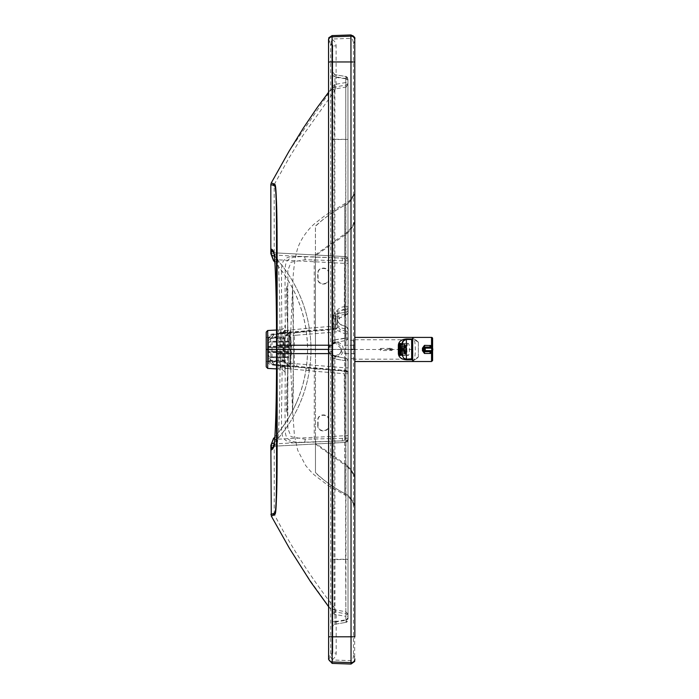 <?xml version="1.0" encoding="UTF-8"?>
<svg xmlns="http://www.w3.org/2000/svg" width="699" height="699" viewBox="0 0 699 699"><rect width="100%" height="100%" fill="white"/><g stroke="black" fill="none" stroke-linecap="round" stroke-linejoin="round"><path stroke-width="0.52" stroke-dasharray="3.5 2.62" d="M335.581 356.027C330.784 354.987 328.591 352.803 329.002 349.474L329.718 346.451L335.45 342.912L341.933 349.474L341.208 352.488L335.485 356.027L329.011 349.474L328.128 349.474C327.648 359.26 343.62 359.277 343.139 349.465C343.62 339.662 327.648 339.679 328.128 349.474L293.484 349.474L292.566 287.595L293.318 308.652L293.353 349.439L290.836 349.448C290.775 375.756 290.819 375.765 290.95 349.465C290.81 323.156 290.767 323.148 290.836 349.448C290.775 375.756 290.819 375.765 290.95 349.465C290.81 323.156 290.767 323.148 290.836 349.448L290.137 349.448L290.129 368.058L290.338 349.465C290.094 325.21 290.024 325.21 290.137 349.448L290.129 368.058L290.338 349.465C290.094 325.21 290.024 325.21 290.137 349.448L284.082 349.456L284.082 361.575L283.025 361.523L283.025 349.465L266.214 349.465L268.023 349.474L267.7 337.154C267.682 335.843 269.071 334.812 271.867 334.07L332.995 328.967A2.621 2.613 0.1 0 0 335.371 326.372L335.371 326.372A2.621 2.613 0.1 0 0 335.371 326.363L335.843 314.725L337.538 313.65L345.988 312.156L346.119 313.755A2.621 0.961 -0 0 0 348.154 312.82L348.154 306.485A2.621 2.586 -0.1 0 1 345.76 309.054L343.576 309.29L339.836 311.177L337.39 315.013L337.005 317.556L337.372 320.046L339.504 323.672L341.261 325.044L345.76 326.25L345.76 331.221L340.308 329.587L337.171 326.014L337.014 324.432L339.059 318.587A9.227 8.982 -103.2 0 1 339.609 317.975L344.607 315.529A1689.16 291.492 174.9 0 1 345.76 315.389L345.656 263.427L348.146 263.418L348.146 259.233L348.154 260.736L344.502 260.867L305.087 259.722L291.064 262.186L287.848 270.399L287.499 349.439L285.175 349.448L285.009 369.491L282.012 365.795L314.314 368.688A2834.628 636.675 6.8 0 0 316.638 368.88L344.057 371.108A2.621 0.437 94.6 0 1 344.249 373.677L348.163 373.712L348.172 438.203L305.113 439.225L291.09 436.744L287.874 428.531L287.604 349.439L281.994 349.439L281.487 282.579C282.029 265.393 278.001 254.925 300.037 256.376L344.039 258.158A2.621 0.594 92.2 0 1 344.502 260.867L344.292 309.919L348.154 309.57A2.621 2.621 -159.1 0 1 345.988 312.156L345.988 312.156A2.621 2.621 -159 0 0 348.154 309.57L348.154 312.82A2.621 2.586 -0.1 0 1 345.76 315.389L346.119 313.755A3370.447 597.776 173.4 0 0 344.974 313.93A2.621 0.507 82.9 0 1 344.703 315.564A2.621 0.507 82.9 0 1 344.607 315.529L344.511 306.573C331.09 308.469 331.274 326.721 344.511 328.713L344.747 333.72L335.057 329.386A2.621 2.613 -43.9 0 0 337.337 326.075M340.535 352.488A6.553 6.474 -90.2 0 1 334.812 356.027A6.553 6.474 -90.2 0 1 329.046 346.451A6.553 6.474 -90.2 0 1 334.769 342.912A6.553 6.474 -90.2 0 1 340.535 352.488M276.507 330.042L280.579 329.823L281.181 332.776C279.775 324.886 281.024 333.406 280.718 349.448L276.542 349.448L280.019 349.439L280.002 365.271C279.915 407.395 278.613 441.095 277.04 443.778A1048.745 38.611 90 0 1 275.091 446.145L345.682 442.371L345.673 349.491L348.154 349.491L348.154 340.308L348.163 358.666L348.163 349.483L354.777 349.491L354.655 661.446M328.932 37.563L332.051 35.614L351.693 35.002C353.58 35.483 354.594 36.689 354.734 38.62L354.777 349.491L354.777 190.18L354.812 345.201L344.756 345.21L344.756 353.607L354.812 353.598L354.821 508.662C356.184 504.809 348.722 494.376 344.764 493.529L344.773 464.94C348.39 466.644 356.202 477.076 354.821 479.671M354.795 478.771L354.795 478.369C356.123 475.617 348.635 466.05 344.738 463.821L344.747 493.564C344.747 495.154 344.756 495.145 344.764 493.529L344.764 493.529C348.722 494.385 356.184 504.809 354.821 508.662L353.589 504.128C350.942 498.64 347.962 496.709 348.181 496.875L328.014 485.412L315.476 475.862C313.423 474.429 310.138 470.96 305.62 465.464L297.722 450.296L294.428 435.407L292.584 411.318L290.828 369.754L290.129 368.058L284.082 361.575L284.074 337.337L283.025 337.399L283.025 361.523L283.672 349.456L283.025 337.399L283.025 349.465L293.484 349.474L292.584 411.318L293.327 390.243L293.353 349.439L315.467 349.421L315.432 226.074C324.31 217.922 334.07 211.011 344.712 205.349C348.845 204.501 356.088 194.173 354.769 190.233L354.769 220.569C356.097 223.331 348.609 232.881 344.703 235.117L344.712 205.349C344.712 203.732 344.721 203.724 344.729 205.314L344.729 205.314C348.687 204.466 356.141 194.034 354.777 190.18L354.777 190.18C356.141 194.034 348.687 204.466 344.729 205.314L344.747 233.885C348.364 232.182 356.167 221.732 354.795 219.137M315.459 443.245L315.441 255.694L344.703 235.187C348.609 232.959 356.097 223.4 354.769 220.648L354.812 508.671C356.132 504.73 348.88 494.403 344.747 493.564C344.747 495.154 344.756 495.145 344.764 493.529C348.722 494.376 356.184 504.809 354.821 508.654C356.132 504.73 348.88 494.403 344.747 493.564C348.88 494.403 356.132 504.73 354.812 508.671L354.812 508.671C356.184 504.809 348.722 494.385 344.764 493.529C333.825 487.78 324.065 480.781 315.476 472.533L315.459 443.245L344.738 463.752C348.644 465.98 356.123 475.538 354.795 478.291L354.777 349.474L344.712 349.465L344.738 463.821M344.511 328.713L345.664 328.827L345.76 326.25A2.621 2.586 179.9 0 1 348.154 328.818A2.621 2.586 179.9 0 0 348.154 328.818L348.154 333.79L345.9 333.79L345.76 331.221A2.621 2.586 179.9 0 1 348.154 333.79L348.163 349.483L354.777 349.483L354.777 339.268L353.729 340.308L353.729 349.491L353.729 340.308L348.154 340.308M333.047 328.687L333.187 326.18L335.371 326.136A2.621 2.613 0.1 0 1 332.995 328.74L333.047 328.687M285.009 369.491L285.043 373.581L284.458 371.519C281.994 369.255 280.701 368.443 280.587 369.098L281.181 366.154C280.482 372.716 280.325 367.15 280.718 349.448L285.175 349.448L284.991 329.98C284.711 331.859 283.445 332.785 281.181 332.776L314.305 330.26A2834.628 639.113 -6.8 0 1 316.63 330.068L332.995 328.967M285.524 330.513L308.434 328.215A2.621 0.463 -94.6 0 1 308.207 330.758L296.883 332.575L274.226 334.489A384.188 47.698 96.4 0 0 274.043 334.506L283.34 333.012A2.621 2.578 -96 0 0 285.524 330.513L284.991 329.98L282.003 333.135L272.182 334.655L271.867 334.07M308.434 328.215L314.489 327.717A3210.891 203.558 -5.3 0 1 316.813 327.525L333.187 326.18L333.205 316.289L335.371 316.228A2.621 2.621 -160.7 0 1 337.46 313.668A2.621 2.621 -159 0 1 337.538 313.65L345.988 312.156M274.226 334.489L272.016 337.084L294.384 335.38L296.76 335.179L296.883 332.575L335.057 329.386L336.298 326.503L335.371 326.363L335.371 316.228L335.371 326.372L335.59 315.197M274.043 334.506L271.841 337.093L270.513 337.206L270.487 336.14L272.182 334.655L274.043 334.506M285.524 368.417L288.206 368.696A2.621 2.202 95.5 0 0 286.354 366.224L278.639 365.271L282.012 365.795L281.181 366.154C283.488 366.197 284.755 367.124 285 368.95L285.524 368.417A2.621 2.578 96.2 0 0 283.348 365.927L274.052 364.441L271.841 361.855L270.522 361.733L270.496 362.798L272.182 364.284L274.052 364.441A384.354 47.689 -96.3 0 0 274.226 364.459L272.016 361.864L272.016 349.474L270.976 349.474L270.662 359.802A3.146 1.477 -176.3 0 0 267.708 358.334L268.023 349.474L270.976 349.474L270.522 337.206L267.656 338.945M270.487 336.14A3.146 1.983 -166.2 0 1 267.7 337.154L267.708 330.505M270.662 339.137L267.7 340.605L267.708 361.785C267.691 363.096 269.08 364.118 271.876 364.869L278.63 365.804L278.63 366.608L278.621 332.322L278.621 333.126L281.181 332.776M278.621 329.928L278.621 332.322M276.516 368.88L278.63 368.993L278.63 366.608M281.4 366.005L272.182 364.284L271.876 364.869M270.496 362.798L267.708 361.785L267.708 368.417M270.662 359.802L270.522 361.733L267.656 359.994M315.441 255.694L315.45 226.345C324.03 218.079 333.79 211.072 344.729 205.314C344.721 203.724 344.712 203.732 344.712 205.349C348.845 204.501 356.088 194.173 354.769 190.233L354.542 191.5C354.76 193.212 352.978 196.393 349.212 201.059L325.734 214.995L315.441 223.025C310.417 226.834 299.923 238.508 296.822 251.395C294.436 261.103 293.012 273.169 292.566 287.595L290.828 329.15L290.12 330.854L284.074 337.337L284.082 349.456L266.214 349.456M354.812 349.386L315.467 349.421L315.467 472.847C324.345 480.999 334.105 487.902 344.747 493.564C348.88 494.403 356.132 504.73 354.812 508.671L354.804 507.762M315.476 444.083L344.773 464.896L344.756 353.607M315.45 254.768L344.747 233.929L344.756 345.21M288.206 368.696L314.489 371.23A3210.891 200.718 5.3 0 0 316.822 371.422L344.249 373.677L344.528 438.072A2.621 0.603 -92.2 0 1 344.065 440.789L304.196 442.214C280.238 443.201 286.345 432.777 285.035 417.478L285.314 333.633L287.7 333.886M283.139 365.708L345.787 370.933L348.154 373.729M274.226 364.459L294.497 366.18L294.393 363.585L272.016 361.864A391.597 47.654 -90 0 1 271.841 361.855M335.433 326.442A2.621 2.56 -74.6 0 1 333.117 329.046L334.838 329.107A2.621 2.613 -32.6 0 0 337.171 326.014L336.298 326.503L337.538 316.228A2.621 0.446 80 0 1 337.538 313.65A2.621 0.454 80 0 0 337.547 311.116L344.292 309.919A2.621 0.463 80 0 1 344.275 312.462M344.039 258.158L304.179 256.734C280.212 255.747 286.328 266.136 285.017 281.426L285.375 330.321L287.761 330.697C287.612 313.169 287.42 287.805 286.861 285.646C286.232 289.447 286.197 312.951 288.145 330.251A2.621 2.211 -95.5 0 1 286.293 332.733M285.375 330.321L285.314 333.633L280.002 333.615C279.906 291.492 278.586 257.826 277.014 255.179A1048.745 38.611 -90 0 0 275.074 252.855L274.663 256.061L277.451 259.792C299.417 285.664 310.618 315.564 311.055 349.5L307.569 349.5A132.924 132.924 21 0 0 274.856 262.186M276.524 333.406L280.002 333.615L280.019 349.439L281.994 349.439L282.178 365.262L287.805 365.035L287.866 368.259L285.384 368.565L287.77 368.19C287.621 385.612 287.446 409.902 286.905 413.284C286.267 410.261 286.162 386.276 288.154 368.688A2.621 2.211 95.5 0 0 286.293 366.215M328.591 353.607L332.785 353.974L334.515 356.359L335.179 359.006L345.918 360.841A2.621 0.542 -80 0 0 345.822 358.255L334.952 356.341L334.865 358.893L334.856 356.368L332.785 353.851L332.785 358.159L332.803 508.758L334.882 508.706L334.978 624.259L334.97 621.673L345.839 619.803L345.839 616.361L334.568 614.342L332.785 612.892L332.217 611.267A2.621 2.621 -31.9 0 1 332.785 612.892M334.856 358.666L333.851 358.701L333.956 559.261L345.621 559.279L345.822 358.255L334.952 356.341L345.822 358.255A2.621 2.621 21 0 1 347.988 360.841L348.006 616.361A2.621 2.621 0.5 0 0 345.839 613.774A2.621 0.446 -80.2 0 1 345.839 616.361L348.006 616.361L348.015 614.316L348.015 617.75A2.621 2.604 -179.9 0 1 345.83 620.31L345.822 622.39A2.621 0.446 80.2 0 0 345.83 622.39A2.621 0.446 80.2 0 0 345.909 620.249A2.621 0.446 80.2 0 0 345.839 619.803L348.006 619.803A2.621 2.621 -179.5 0 1 348.006 619.83L348.006 619.83A2.621 2.621 -179.5 0 1 345.822 622.39L348.006 619.83L348.015 617.759L345.83 620.319L334.996 622.127A2.621 2.604 -179.9 0 0 332.811 624.696L332.803 626.837A2.621 2.621 -179.5 0 1 332.803 626.811L332.803 626.811A2.621 2.621 -179.5 0 1 334.987 624.251L345.822 622.39L334.978 624.259C333.816 624.373 333.091 625.221 332.803 626.811L332.794 621.682L334.97 621.673L334.961 614.473A2.621 0.446 -80.2 0 0 334.961 611.896L334.166 611.756A2.621 0.839 -80.3 0 1 334.568 614.342M332.951 344.109A2.621 2.621 -159 0 1 334.943 342.466L332.951 344.109A2.621 2.621 -159 0 0 332.776 345.053L332.951 344.109L334.952 342.466L334.856 339.906A2.621 0.542 80 0 1 334.856 342.431L332.785 344.957L332.785 340.64L334.856 339.906L347.988 337.966A2.621 2.621 -159.8 0 1 345.822 340.544L334.943 342.466L335.179 339.81L334.515 342.449L332.864 344.109L332.785 353.764A2.621 2.621 21 0 0 334.952 356.341C333.309 355.459 332.593 354.603 332.785 353.773L332.785 353.755A2.621 2.621 21 0 0 334.952 356.341L335.179 359.006M347.814 338.901L347.814 338.901A2.621 2.621 -159 0 0 347.988 337.966L345.594 337.966L345.822 340.544L347.814 338.901A2.621 2.621 -159 0 1 345.822 340.544A2.621 0.542 80 0 0 345.909 337.958L345.752 76.506A2.621 0.446 -80.3 0 1 345.76 76.506A2.621 0.446 -80.3 0 1 345.839 78.646A2.621 0.446 -80.3 0 1 345.769 79.092L345.769 82.543L334.9 84.422L332.724 86.056L332.707 86.825L332.707 45.916L328.53 39.668M335.179 339.81L345.594 337.966L345.769 85.121A2.621 0.446 80.2 0 0 345.769 82.543L347.936 82.534A2.621 2.621 -0.6 0 1 345.769 85.121L334.9 87.008A2.621 0.446 80.2 0 0 334.9 84.422L334.891 77.231L347.936 79.092L347.945 84.518L347.936 79.092A2.621 2.621 179.4 0 0 347.936 79.066L347.936 79.066A2.621 2.621 179.4 0 0 345.752 76.506L334.908 74.644L334.891 77.231L332.724 77.231L332.724 86.414A2.621 2.621 179.4 0 1 332.034 88.196L332.156 87.681A2.621 2.621 8.3 0 0 332.724 86.056M335.546 315.293L335.546 315.293A2.621 2.621 0 0 0 335.371 316.228L338.264 316.105A11.63 11.455 -90.2 0 0 337.538 316.892L339.059 318.587M344.974 313.93L338.264 316.105L339.609 317.975M296.76 335.179L339.094 331.641L340.308 329.587M345.664 258.123A2.621 2.621 -0.2 0 1 348.154 260.736L348.154 312.82L345.76 315.389M314.314 368.688L314.209 439.033A2.621 0.568 -92.2 0 1 313.79 441.925M308.434 370.732A2.621 0.463 94.6 0 0 308.215 368.19L294.497 366.18M274.873 436.84L274.89 436.805C296.262 411.624 307.158 382.528 307.569 349.5C307.149 316.481 296.245 287.376 274.873 262.204L277.451 259.792L345.656 263.427L345.656 256.612A2.621 2.621 -0.5 0 1 348.146 259.233M276.524 365.472L282.178 365.262L281.505 416.324C282.055 433.52 278.027 444.014 300.063 442.572L344.065 440.789M345.621 559.279L345.848 611.756A2.621 2.604 -179.9 0 1 348.015 614.316L348.015 559.349L345.621 559.279M348.015 617.759L347.988 360.841L348.015 559.401L345.944 559.471L345.83 620.31M344.057 371.108L345.787 371.117L348.163 373.528L348.172 438.212A2.621 2.621 0.2 0 0 348.172 438.203L348.172 438.325A2.621 2.621 0.2 0 0 348.172 438.325L348.172 439.767A2.621 2.621 0.4 0 0 348.172 439.75L348.172 438.325A2.621 2.621 0.2 0 1 345.69 440.947L345.682 442.371A2.621 2.621 0.4 0 0 348.172 439.767L348.163 435.564L277.468 439.217C299.434 413.336 310.627 383.436 311.055 349.5L345.673 349.491L345.664 328.827L348.154 328.827L345.787 326.215L344.633 326.101C339.233 324.45 336.7 321.601 337.005 317.556L337.014 324.432L339.653 317.966L345.856 315.424M348.163 435.564L348.163 349.483L348.163 367.884L345.909 367.884L345.787 370.933A2.621 2.613 179.9 0 1 348.163 373.528A2.621 2.613 179.9 0 0 348.163 373.528L348.163 373.056A2.621 2.613 179.9 0 0 345.787 370.461L296.883 366.39L296.769 363.786L294.393 363.585L294.489 332.776M347.98 310.513L348.146 259.207C347.901 257.599 347.071 256.734 345.664 256.612L275.074 252.855L345.664 256.612L345.664 258.001A2.621 2.621 -0.2 0 1 348.154 260.622M331.763 353.974L331.911 559.244L333.956 559.261L334.227 609.72L345.848 611.756L345.839 613.774L334.961 611.896M333.851 358.701L331.929 355.319L332.864 354.708M334.865 358.893L332.785 358.159L332.811 559.602L345.944 559.471L345.918 360.841L334.865 358.893L334.882 508.706M333.842 340.107L331.92 343.497L331.859 139.573L347.962 139.398L347.988 337.966L347.945 84.527A2.621 2.604 179.9 0 1 345.778 87.087L334.157 89.123L333.842 340.107L334.856 340.142M328.591 345.21L331.763 345.21L331.92 343.497L332.864 344.109M331.859 139.573L331.868 90.529L334.157 89.123L334.096 87.148A2.621 0.839 80.3 0 0 334.498 84.562M347.988 337.966L347.962 139.398L334.83 139.267L334.917 74.644L345.76 76.506L347.936 79.066L347.945 81.093A2.621 2.604 179.9 0 0 345.76 78.533M334.9 87.008L332.034 88.196L332.156 87.681L332.156 88.441L332.689 86.44M331.911 559.244L331.929 608.322L334.227 609.72L334.166 611.756L332.104 610.716A2.621 2.621 -179.4 0 1 332.794 612.49L332.794 621.682M273.379 446.678A3.67 3.67 -118.3 0 1 275.091 446.145L274.69 442.948L277.468 439.217L274.89 436.805C285.288 424.782 293.248 411.536 298.77 397.093A132.924 132.924 21 0 0 307.569 349.509L310.976 349.509A136.34 136.34 21 0 0 276.061 258.412L273.527 260.692M280.579 329.823C281.103 330.758 285.673 326.695 284.642 327.027L285.035 325.341L285.009 329.439M333.205 316.289C333.72 313.178 335.171 311.457 337.547 311.116M318.071 425.542L318.071 420.3C317.46 413.625 329.168 413.625 328.556 420.3L328.556 425.542C329.168 432.218 317.46 432.218 318.071 425.542L317.765 425.551C317.433 432.716 329.203 432.707 328.871 425.551L328.862 420.309C329.203 413.144 317.425 413.144 317.765 420.309L317.765 425.551M274.724 260.439L276.402 259.006M273.396 252.348A3.67 3.67 117.2 0 0 273.58 252.453L273.58 252.453A3.67 3.67 117.2 0 0 275.074 252.855L273.353 252.304M331.929 608.322L332.217 611.267L309.875 580.074L289.438 548.339M328.609 659.375L330.688 656.405A19115.483 3.25 -90 0 0 330.723 654.989L330.653 62.054L332.75 62.089L332.707 45.916L336.114 45.916C336.001 43.015 334.646 40.874 332.069 39.52L332.165 39.022L350.356 38.384C352.313 38.419 353.31 40.297 353.371 44.011L353.449 654.989L354.812 658.449M331.868 90.529L332.689 86.431M331.763 344.834L332.776 345.053L332.925 344.196M332.741 74.155L332.785 340.64L332.724 72.058A2.621 2.621 179.4 0 0 332.724 72.084L332.724 72.084A2.621 2.621 179.4 0 0 334.917 74.644L332.724 72.084L332.741 74.155A2.621 2.604 179.9 0 0 334.926 76.715L345.76 78.524L347.945 81.084L347.962 139.398L347.945 81.093M274.742 438.561L276.42 439.994M328.539 273.449C329.15 266.773 317.442 266.773 318.054 273.449L318.054 278.691C317.442 285.375 329.15 285.367 328.539 278.691L328.539 273.449L328.845 278.7C329.185 285.865 317.416 285.865 317.748 278.7L317.748 273.458C317.407 266.293 329.185 266.293 328.845 273.458M314.305 330.26L314.192 259.914A2.621 0.568 92.2 0 0 313.764 257.014M278.63 365.612L281.181 366.154M344.712 353.668L354.777 353.668M341.933 349.474L344.712 349.465L344.712 345.271L354.777 345.28M344.712 345.271L344.703 235.117M353.449 654.989C353.397 658.703 352.392 660.581 350.444 660.616L332.252 659.987L330.688 656.405L332.785 653.084L332.776 612.175L332.226 610.559L334.926 608.453C312.803 580.1 293.265 550.061 276.315 518.335L274.27 514.481L271.291 516.045M288.975 151.377L332.156 88.441L334.856 90.555L336.114 86.825L336.114 45.916M273.894 437.95L273.554 438.334A132.924 132.924 21 0 0 298.761 397.093L298.77 397.093M273.527 438.352L276.088 440.606A136.34 136.34 21 0 0 310.976 349.509M332.147 659.489C334.725 658.135 336.07 656.003 336.193 653.084L336.184 612.175L334.926 608.453M274.27 514.481L270.871 514.342M274.226 514.342L274.218 445.359L276.088 440.606M276.061 258.412L274.191 253.667L274.183 184.676L270.828 184.676M274.183 184.676L271.247 182.972M274.226 184.536L289.141 157.764L302.955 135.396L334.856 90.555M404.669 354.943A5.548 1.188 -90 0 0 405.857 349.395A5.548 1.188 -90 0 0 404.669 343.847L404.669 343.847A5.548 1.188 -90 0 0 403.489 349.395A5.548 1.188 -90 0 0 404.669 354.943L399.548 354.943M400.501 348.818L404.913 348.827L405.472 346.896L400.352 346.896M400.51 349.177L399.811 349.177M400.352 351.868L405.481 351.868L404.913 349.946L400.501 349.946M404.913 349.946L400.51 349.579L404.939 349.587M399.802 348.277L404.791 348.277L405.009 345.166L399.88 345.166M400.3 346.573L405.42 346.573L404.861 348.495L399.732 348.495M399.889 353.607L405.009 353.607L404.8 350.496L399.802 350.496M404.8 350.496L405.429 352.191L400.3 352.191M399.741 350.269L404.861 350.278M399.802 353.746L404.415 353.746L404.634 350.627L399.592 350.627L404.712 350.627L404.931 353.738L399.811 353.738M399.505 348.163L404.634 348.163L404.415 345.053L399.802 345.053L404.922 345.044L404.712 348.154L399.583 348.154L404.634 348.163M399.356 348.513L404.485 348.513L403.917 346.599L399.304 346.599M399.208 345.175L404.328 345.175L404.546 348.294L399.426 348.294M399.312 352.217L403.917 352.217L404.485 350.286L399.365 350.286M404.485 350.286L404.337 353.624L399.216 353.624M399.426 350.505L404.555 350.514M399.286 349.203L398.587 349.212M398.745 346.922L403.865 346.922L404.433 348.845L399.312 348.845M399.312 349.963L404.433 349.963L403.873 351.894L398.745 351.894M399.286 349.614L404.406 349.605L399.286 349.605M405.481 351.868A4.509 0.961 -90 0 0 405.638 349.579M405.009 353.607A4.509 0.961 -90 0 0 405.429 352.191M404.922 345.044A4.509 0.961 -90 0 0 404.669 344.887A4.509 0.961 -90 0 0 404.415 345.053M405.42 346.573A4.509 0.961 -90 0 0 405.009 345.166M403.707 349.614A4.509 0.961 -90 0 0 403.873 351.894M404.328 345.175A4.509 0.961 -90 0 0 403.917 346.599M403.865 346.922A4.509 0.961 -90 0 0 403.707 349.212M405.63 349.177A4.509 0.961 -90 0 0 405.472 346.896M403.917 352.217A4.509 0.961 -90 0 0 404.337 353.624M404.415 353.746A4.509 0.961 -90 0 0 404.669 353.904A4.509 0.961 -90 0 0 404.931 353.738M425.219 347.08L424.52 347.106A1.048 1.048 -92.7 0 1 424.564 347.106L430.706 347.211L432.113 349.212L432.393 347.945M432.401 350.819L432.454 349.229M412.663 340.308L412.663 358.325A1.048 1.048 7.6 0 0 412.672 358.194L412.672 340.579A1.048 1.048 7.6 0 0 412.559 340.107L412.559 340.02M412.663 361.523C416.185 361.968 416.185 336.988 412.663 337.399L412.663 361.523L412.663 337.399M432.786 349.177L432.113 349.631L430.864 347.08M432.786 349.605L432.113 349.631L430.715 351.623L432.454 349.614M430.042 351.728L430.82 351.693M406.748 359.234C404.136 358.954 402.738 357.556 402.554 355.031L402.589 343.148L403.882 340.649L406.748 339.522L412.559 339.758L412.559 358.666A1.048 1.048 7.6 0 0 412.663 358.334M412.559 339.758L405.376 339.758C404.153 339.854 403.209 341.173 402.554 343.716L402.554 355.04A4.194 1.433 -0 0 0 398.745 353.598M354.865 339.766L405.376 339.758A4.194 4.194 7.6 0 0 402.589 343.174L402.554 355.048A4.194 4.194 7.6 0 0 405.944 359.164L354.874 359.172M402.222 355.468L402.205 343.323A4.194 4.194 7.6 0 0 402.187 343.655L402.196 354.978L402.187 343.655M406.39 339.461L406.39 339.478C404.197 339.801 402.921 341.199 402.554 343.663L402.554 343.707A4.194 1.485 -0 0 1 398.753 345.184M412.559 340.107L411.624 339.461L406.748 339.461M402.545 343.725L402.554 343.716A4.194 4.194 7.6 0 1 402.589 343.174L402.554 354.987C403.008 357.504 404.284 358.893 406.39 359.164L406.39 359.172M402.554 354.987L402.554 355.04C403.428 357.862 404.555 359.242 405.944 359.164M412.559 337.399L412.559 361.523M380.658 348.425L389.282 348.425C390.383 347.936 391.423 348.285 392.401 349.483A1.048 1.048 -172.4 0 1 391.353 350.531A1.048 1.048 -172.4 0 1 390.313 349.343A1.048 1.048 -172.4 0 1 391.353 348.434A1.048 1.048 -172.4 0 1 392.392 349.622A1.048 1.048 -172.4 0 1 391.353 350.531A1.048 1.048 -172.4 0 1 390.313 349.343A1.048 1.048 -172.4 0 1 391.353 348.434A1.048 1.048 -172.4 0 1 392.401 349.483L392.392 349.622C391.615 350.846 390.916 350.793 390.304 349.483A1.048 1.048 -172.4 0 1 391.353 348.434A1.048 1.048 -172.4 0 0 390.313 349.343L390.313 349.343A1.048 1.048 -172.4 0 0 390.304 349.483L391.326 350.531L389.282 350.522A1.048 0.489 90 0 1 388.793 349.474A1.048 0.489 90 0 1 389.282 348.425L389.282 348.425A1.048 0.489 90 0 1 389.771 349.474A1.048 0.489 90 0 1 389.282 350.522L380.658 350.522A1.048 0.489 90 0 1 380.169 349.474A1.048 0.489 90 0 1 380.658 348.425L380.658 348.425A1.048 0.489 90 0 1 381.147 349.474A1.048 0.489 90 0 1 380.658 350.522M288.818 332.733L288.818 366.189L288.818 332.733L284.266 338.447L284.266 360.474L284.266 338.447L268.608 338.447L268.617 360.474L268.608 338.447M288.818 366.608L288.818 332.313L288.818 366.608L284.344 360.999L284.344 337.923L284.344 360.999L268.617 360.999L268.608 337.923L268.617 360.999M288.818 366.189L284.266 360.474L268.617 360.474M289.246 349.465L289.246 333.729L289.246 349.465M288.818 365.193L288.818 333.729L288.818 365.193L291.081 357.932L291.78 349.841L291.081 340.981L288.818 333.729M267.839 347.63L288.818 347.621L288.818 341.269L288.818 347.656L267.839 347.656L267.839 351.3L267.839 343.139L270.461 341.269L270.461 342.012L267.839 343.873L267.839 343.139L267.839 346.914L267.839 343.2L267.839 343.952L270.461 342.108L270.461 341.357L267.839 343.2M288.818 342.003L270.461 342.012M288.818 341.269L270.461 341.269M267.839 355.791L267.839 352.043L267.839 355.721L267.839 354.978L270.461 356.822L270.461 357.573L267.839 355.721L267.839 351.274L288.818 351.3L288.818 356.918L270.461 356.918L267.839 355.048L267.839 355.791L270.461 357.661L270.461 356.918M288.818 356.918L288.818 352.034L267.839 352.043L288.818 352.016L288.818 357.565L270.461 357.573M288.818 357.565L288.818 356.822L270.461 356.822M288.818 347.656L288.818 351.3L267.839 351.274L267.839 355.048M288.818 357.652L270.461 357.661M288.818 341.357L270.461 341.357M288.818 346.905L267.839 346.914M288.818 342.099L270.461 342.108M288.818 356.822L288.818 347.621M267.839 343.952L267.839 347.656M288.818 346.887L267.839 346.887M405.105 344.109L399.548 344.109L405.105 344.109A5.286 1.127 90 0 1 406.233 349.395A5.286 1.127 90 0 1 405.105 354.681L405.105 354.681A5.286 1.127 90 0 1 403.978 349.404A5.286 1.127 90 0 1 405.105 344.109L399.548 344.109M399.548 354.681L405.105 354.681M400.064 355.468L408.181 355.468A6.073 1.293 -90 0 0 409.474 349.386A6.073 1.293 -90 0 0 408.181 343.323L400.064 343.323L408.181 343.323A6.073 1.293 -90 0 0 406.888 349.395A6.073 1.293 -90 0 0 408.181 355.468L400.064 355.468A6.073 1.293 90 0 1 398.762 349.395A6.073 1.293 90 0 1 400.064 343.323A6.073 1.293 -90 0 0 398.762 349.395A6.073 1.293 -90 0 0 400.064 355.468L408.181 355.468M412.524 360.562A11.333 11.333 7.6 0 0 412.559 360.553A11.333 11.333 -172.4 0 1 412.524 360.562L412.515 338.596L412.524 360.562L418.343 356.953L418.343 342.204A11.333 11.333 7.6 0 0 412.663 338.631M412.663 360.527A11.333 11.333 7.6 0 0 418.343 356.953A11.333 11.333 -172.4 0 1 412.663 360.527M412.559 338.604A11.333 11.333 7.6 0 0 412.515 338.596A11.333 11.333 -172.4 0 1 418.343 342.204L418.343 356.953M354.734 38.62A19119.467 3.25 90 0 1 354.769 39.834M354.812 353.598L354.812 345.201M281.391 332.925L278.621 333.318M288.198 330.251L286.345 332.724L283.139 333.24M313.467 330.644L316.63 330.068L316.813 327.525M348.163 367.884L348.154 328.827L348.163 349.483L272.016 349.474L272.016 337.084A391.597 47.654 90 0 0 271.841 337.093M354.821 479.619C356.202 477.024 348.399 466.591 344.773 464.896L344.773 464.94M344.747 233.885L344.747 233.929C348.364 232.225 356.167 221.784 354.795 219.189M344.729 205.314C348.687 204.466 356.141 194.034 354.777 190.18M344.712 205.349C348.845 204.501 356.088 194.173 354.769 190.233L354.769 190.434M341.898 257.852L341.951 258.08A2.621 0.594 92.2 0 1 342.414 260.797M312.82 256.751L315.73 257.092A2.621 0.585 92.2 0 1 316.166 259.976M273.868 253.047A3.67 3.661 152.1 0 0 277.014 255.179L304.179 256.734A2.621 1.066 90.9 0 1 305.087 259.722M287.848 270.399L287.708 365M287.874 428.531C286.992 419.715 288.014 395.18 287.866 368.259L287.77 368.19M273.886 445.918A3.67 3.661 -152.4 0 1 277.04 443.778L304.196 442.214A2.621 1.066 -90.9 0 0 305.113 439.225M347.988 360.841A2.621 2.621 21.3 0 0 345.822 358.255L347.988 360.841M334.952 342.466L345.822 340.544L334.943 342.466M341.925 441.095L341.977 440.868A2.621 0.594 -92.2 0 0 342.44 438.151M313.475 368.303L316.638 368.88L316.822 371.422M312.846 442.196L315.756 441.855A2.621 0.585 -92.2 0 0 316.193 438.972M296.769 363.786L345.909 367.884L345.9 333.79L344.747 333.72M345.848 611.756L348.015 614.316M345.778 87.087L347.945 84.518M344.511 306.573L348.154 306.485L348.146 263.418M345.69 440.824A2.621 2.621 0.2 0 0 348.172 438.212L348.172 438.334M332.776 345.21L331.763 345.21L331.763 353.598L332.785 353.598M328.591 349.404L332.785 349.395L332.75 62.089L332.82 636.71L332.785 342.842M334.856 339.906L334.83 139.267L332.759 139.197M332.759 190.041L334.838 190.093M348.163 373.065L348.163 373.537M328.626 636.78L332.82 636.71L332.82 651.73L330.723 654.989A3.67 3.67 0.8 0 0 328.626 658.275L328.626 658.257M330.688 349.395L332.785 349.395M332.82 636.71L332.82 651.678A19112.172 3.25 -90 0 1 332.785 653.084L336.193 653.084M332.803 508.758L332.803 626.811M332.724 72.058L332.724 77.231M328.547 62.01L330.653 62.054L330.644 43.819L332.741 47.078L332.75 62.089M332.069 39.52L330.644 43.819A3.67 3.67 -0.9 0 1 328.547 40.533L328.547 40.551M332.051 35.614L332.165 39.022M332.252 659.987L332.13 663.395M336.184 612.175L332.776 612.175M274.218 445.359L270.863 445.359M274.191 253.667L270.836 253.667M336.114 86.825L332.707 86.825M354.847 658.965A19119.467 3.25 90 0 1 354.812 660.38M350.444 660.616L351.772 663.998M353.406 349.5L354.769 349.5L354.777 359.705L353.729 358.666L348.163 358.666M351.693 35.002L350.356 38.384M354.734 40.551L353.371 44.011M432.594 350.487L432.594 348.294M431.545 361.523L431.545 337.399M424.564 347.106L430.689 347.08M412.559 349.474L354.874 349.483M398.351 348.941L398.351 349.867M403.882 340.649L406.757 339.461M392.139 349.483A0.786 0.786 7.6 0 0 391.353 348.696A0.786 0.786 7.6 0 0 390.566 349.483A0.786 0.786 7.6 0 0 391.353 350.269A0.786 0.786 7.6 0 0 392.139 349.483M335.485 356.027L334.812 356.027M329.002 349.474C328.679 346.145 330.863 343.96 335.546 342.912M334.769 342.912L335.45 342.912M284.921 330.592L284.58 331.448L284.921 330.592M266.214 361.523L283.672 361.523M266.214 337.399L283.672 337.399M348.172 439.767L345.69 442.371L275.083 446.154L273.344 446.722M332.811 559.602L332.811 624.696M284.965 368.548L284.572 367.464L284.965 368.548M280.587 369.098L278.63 368.993M328.6 659.428L328.775 658.572M328.626 606.671L332.217 611.267M328.556 92.277L332.156 87.681M332.741 47.078C333.178 45.418 332.471 43.923 330.61 42.595C328.967 41.101 328.277 40.096 328.521 39.572M332.82 651.73L332.602 654.238M399.548 343.847L404.669 343.847M399.592 350.645L404.669 350.645M399.548 344.887L404.669 344.887M399.548 353.904L404.669 353.904M430.715 347.22L430.042 347.106M430.715 351.623L430.138 351.728M268.608 337.923L284.344 337.923L288.818 332.313M288.818 352.611L267.839 352.611M288.818 346.311L267.839 346.32M408.181 343.323L400.064 343.323M418.343 342.204L412.515 338.596"/><path stroke-width="1.05" d="M266.214 366.302L266.214 337.399L266.214 361.523L266.214 349.465L267.708 349.456L267.708 330.505L276.507 330.042M276.516 368.88L267.708 368.417L267.708 349.456L276.542 349.448L276.524 333.397C276.454 290.836 275.1 253.58 273.536 251.518A1052.406 38.611 -90 0 0 271.596 249.185L271.256 254.13L273.868 261.068L274.847 262.177A132.924 132.924 21 0 0 273.527 260.692L270.836 253.667L270.828 184.676L271.247 182.972L273.816 183.802C274.724 186.065 275.659 179.32 276.35 199.224C277.197 215.423 277.101 244.1 277.11 269.526L277.145 345.245L328.591 345.21M273.527 260.692L273.868 261.068L274.724 260.439M270.836 253.667L271.256 254.13A3.67 1.931 1.3 0 0 274.331 256.035M271.596 249.185A3.67 3.67 117.2 0 0 273.396 252.348M273.344 446.722L274.454 441.951C275.607 430.96 276.472 399.347 276.524 365.481L276.542 349.439L276.524 365.481C276.472 408.05 275.126 445.342 273.562 447.439A1052.406 38.611 90 0 1 271.623 449.815A3.67 3.67 -118.3 0 1 273.379 446.678M271.623 449.815L271.282 444.879A3.67 1.94 -1.3 0 1 274.349 442.974M328.626 606.671L310.697 581.944L289.438 548.339L271.291 516.045L274.087 514.98C274.925 513.284 275.747 518.326 276.393 499.671C277.267 482.406 277.11 454.175 277.127 429.142L277.154 353.633L328.591 353.607M271.291 516.045L270.863 445.359L273.894 437.95L274.742 438.561M328.6 659.428L328.626 636.78L332.174 636.815A26222.583 4.456 90 0 0 332.13 349.395A26222.583 4.456 -90 0 0 332.095 61.966L350.977 61.958L351.047 662.635L351.012 664.05L332.13 663.395L328.609 659.375M271.247 182.972L288.975 151.377L303.602 127.655L317.294 107.436L328.556 92.277M328.53 39.668L328.932 37.563M270.863 445.359L273.554 438.334M270.871 514.342L273.79 513.547C274.602 511.712 275.598 517.382 276.175 498.894C276.743 480.597 276.463 452.952 276.551 428.111L276.568 353.633L277.154 353.633L277.145 349.439L328.591 349.404L328.547 62.01L332.095 61.966L332.086 36.829A19122.473 3.25 -90 0 0 332.051 35.614L350.933 34.95L350.977 61.958L354.777 62.001A26219.577 4.456 90 0 1 354.812 349.386L351.012 349.386M351.012 664.05L354.655 661.446M399.548 343.847L399.548 343.847A5.548 1.188 90 0 1 400.737 349.386A5.548 1.188 90 0 1 399.548 354.943L399.548 354.943A5.548 1.188 90 0 1 398.36 349.395A5.548 1.188 90 0 1 399.548 343.847A5.548 1.188 90 0 1 400.737 349.386A5.548 1.188 90 0 1 399.548 354.943A0.524 0.516 89.7 0 0 400.064 355.468A6.073 1.293 -90 0 0 401.357 349.386A6.073 1.293 -90 0 0 400.064 343.323L400.064 343.323A0.524 0.516 89.7 0 0 399.548 343.847A0.524 0.516 -90.3 0 1 400.055 343.323L400.064 343.323A6.073 1.293 90 0 1 401.357 349.386A6.073 1.293 90 0 1 400.064 355.468L400.064 355.468A0.524 0.516 -90.3 0 1 399.548 354.943A5.548 1.188 90 0 1 398.36 349.404A5.548 1.188 90 0 1 399.548 343.847A5.548 1.188 -90 0 0 398.36 349.404A5.548 1.188 -90 0 0 399.548 354.943A5.548 1.188 -90 0 0 400.737 349.386A5.548 1.188 -90 0 0 399.548 343.847M399.784 348.818L400.51 349.177A4.509 0.961 90 0 0 400.352 346.896L399.784 348.818L400.501 348.818M400.501 349.946L399.784 349.946L400.352 351.868A4.509 0.961 90 0 0 400.51 349.579L399.811 349.587L400.51 349.587M399.671 348.277L400.3 346.573A4.509 0.961 90 0 0 399.88 345.166L399.802 348.277M399.802 350.496L399.889 353.607A4.509 0.961 90 0 0 400.3 352.191L399.671 350.496M399.295 353.746A4.509 0.961 90 0 0 399.548 353.904A4.509 0.961 90 0 0 399.811 353.738L399.513 350.627L399.295 353.746L399.802 353.746M399.505 348.163L399.802 345.044L399.286 345.053L399.505 348.163M399.356 348.513L399.208 345.175A4.509 0.961 90 0 0 398.797 346.599L399.356 348.513M398.797 352.217A4.509 0.961 90 0 0 399.216 353.624L399.365 350.286L398.797 352.217L399.312 352.217M399.286 349.203L398.745 346.922A4.509 0.961 90 0 0 398.587 349.212L399.286 349.203M398.587 349.614A4.509 0.961 90 0 0 398.745 351.894L399.312 349.963L398.587 349.614L399.286 349.614M399.304 346.599L398.797 346.599M399.286 345.053A4.509 0.961 90 0 1 399.548 344.887A4.509 0.961 90 0 1 399.802 345.044M412.663 340.308L412.663 337.399L431.545 337.399A1.048 1.048 169.4 0 1 432.594 338.447L432.594 348.294M432.393 347.945L431.545 345.568L424.468 345.376L422.449 348.172L422.449 350.68L424.476 353.476L423.498 350.784L423.498 348.058L424.468 345.376L424.564 347.106M422.449 348.172L424.171 348.128L424.171 350.653L423.515 350.68A1.048 1.048 87.3 0 0 424.564 351.728L430.715 351.623L430.042 351.728L430.042 353.476L431.545 353.283L432.401 350.819M406.39 339.478L411.632 339.461L411.632 359.172L412.681 358.124L412.663 361.523L431.545 361.523L432.594 360.579M422.449 350.68L423.515 350.68M423.515 348.154A1.048 1.048 -92.7 0 1 424.52 347.106L425.167 347.08A1.048 1.048 -92.7 0 1 425.219 347.08L425.219 347.08A1.048 1.048 0 0 0 425.167 347.08A1.048 1.048 -92.7 0 0 424.171 348.128L425.245 348.128L425.219 347.08L430.689 347.08L425.219 347.08M430.042 353.476L424.476 353.476L424.564 351.728L425.219 351.702A1.048 1.048 -92.7 0 1 424.171 350.653L425.245 350.653L425.245 348.128L430.715 348.128L430.689 347.08A2.097 2.097 87.3 0 1 432.786 349.177L430.689 347.08M430.042 347.08L430.042 345.376M430.864 347.08L431.545 345.568L431.545 337.399L432.585 338.307M430.715 348.128A1.048 1.048 -92.7 0 1 431.764 349.177L431.764 349.605A1.048 1.048 -92.7 0 1 430.724 350.653L425.245 350.653L425.219 351.702L430.689 351.702A2.097 2.097 87.3 0 0 430.794 351.702L431.545 353.283L431.545 361.523M354.865 349.483C354.865 336.962 354.865 336.953 354.874 349.456C354.874 361.977 354.874 361.986 354.865 349.483C354.865 336.962 354.865 336.953 354.874 349.456C354.874 361.977 354.874 361.986 354.865 349.483L354.865 349.483M354.865 337.407L354.874 361.532L354.865 337.407L412.559 337.399L412.559 339.032L406.748 338.971C401.514 339.373 398.718 341.444 398.351 345.192L398.351 348.941M354.874 361.532L412.559 361.523L412.559 358.648L411.624 359.234L411.624 359.819L412.559 359.758M398.745 353.598A4.194 1.433 -0 0 0 398.36 353.589C398.718 357.338 401.514 359.417 406.748 359.819L411.624 359.819M411.624 338.971L411.632 339.461C412.698 339.81 413.048 340.448 412.681 341.383L412.471 358.762L406.39 359.164L406.39 339.461A4.194 4.194 7.6 0 0 402.205 343.323L402.213 343.2M406.748 359.819L406.748 359.234L405.927 359.146M412.559 340.09L412.559 339.032M399.548 344.109A5.286 1.127 -90 0 0 398.421 349.404A5.286 1.127 -90 0 0 399.548 354.681L399.548 354.681A5.286 1.127 -90 0 0 400.676 349.386A5.286 1.127 -90 0 0 399.548 344.109L399.548 344.109A5.286 1.127 90 0 1 400.676 349.386A5.286 1.127 90 0 1 399.548 354.681A5.286 1.127 90 0 1 398.421 349.404A5.286 1.127 90 0 1 399.548 344.109M400.055 343.323A0.524 0.516 -90.3 0 1 400.064 343.323L400.055 343.323C397.897 343.017 397.574 354.655 400.064 355.468L400.064 355.468M350.933 34.95C357.608 38.157 353.642 38.969 354.769 39.782A3.67 3.67 179.1 0 1 354.769 39.834L354.812 349.386A26219.577 4.456 90 0 1 354.847 636.78L332.174 636.815L332.174 661.979L351.047 662.635A3.67 3.67 -179.2 0 0 354.847 659.017L354.62 661.534M328.626 658.275A3.67 3.67 0.8 0 0 332.174 661.979A19122.473 3.25 90 0 1 332.13 663.395M273.536 251.518A3.67 3.661 152.1 0 0 273.868 253.047M273.353 252.304L273.851 252.994C274.908 254.2 276.568 292.199 276.524 333.397L276.524 333.406M273.562 447.439A3.67 3.661 -152.4 0 1 273.886 445.918M276.568 353.633L277.145 345.245L276.568 345.245L276.542 349.439L276.524 333.397M328.547 62.01L328.547 40.525A3.67 3.67 -0.9 0 1 332.086 36.829L350.968 36.165A3.67 3.67 179.1 0 1 354.769 39.782L354.777 62.001M270.828 184.676L273.755 185.401C274.558 187.218 275.555 181.522 276.131 200.001C276.708 218.315 276.437 246.039 276.533 270.906L276.568 345.245M432.594 360.466L432.594 350.487M430.724 350.653L430.689 351.702L430.042 351.728M430.147 351.728L430.794 351.702A2.097 2.097 87.3 0 0 432.786 349.605L431.764 349.605M431.764 349.177L432.786 349.177M398.351 349.867L398.36 353.589M412.681 358.124L412.681 340.509L411.632 339.461L406.39 339.461C403.288 340.649 401.908 341.863 402.231 343.104M406.748 339.461L406.748 338.971M402.222 355.468L403.9 358.351L406.39 359.172L411.632 359.172L406.757 359.172M266.214 349.474L266.214 332.104M266.214 332.077L267.708 330.505M267.708 368.417L266.214 366.826M328.626 636.78L328.591 349.395M328.547 40.525L328.521 39.572M354.804 507.762L354.795 478.771M332.051 35.614L328.836 37.755M354.812 349.386L354.847 636.78M430.794 351.702L432.786 349.605"/></g></svg>
